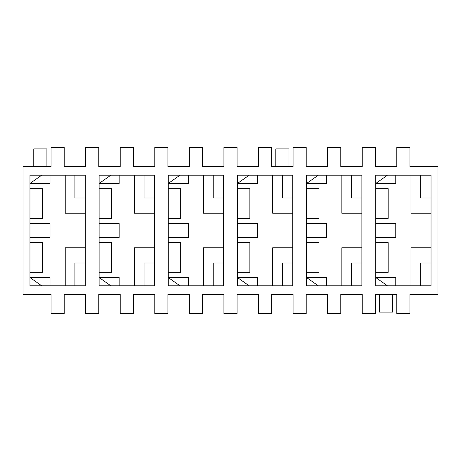 <?xml version="1.0" encoding="UTF-8"?>
<svg xmlns="http://www.w3.org/2000/svg" width="461" height="461" viewBox="0 0 461 461"><rect width="100%" height="100%" fill="white"/><g stroke="black" fill="none" stroke-linecap="round" stroke-linejoin="round"><path stroke-width="0.69" d="M340.794 294.464L340.794 313.48L327.656 313.48L327.656 294.464L306.219 294.464L306.219 313.48L293.081 313.48L293.081 294.464L271.644 294.464L271.644 313.48L258.506 313.48L258.506 294.464L237.069 294.464L237.069 313.48L223.931 313.48L223.931 294.464L202.494 294.464L202.494 313.48L189.356 313.48L189.356 294.464L167.919 294.464L167.919 313.48L154.781 313.48L154.781 294.464L133.344 294.464L133.344 313.48L120.206 313.48L120.206 294.464L98.769 294.464L98.769 313.48L85.631 313.48L85.631 294.464L64.194 294.464L64.194 313.48L51.056 313.48L51.056 294.464L23.05 294.464L23.05 166.536L51.056 166.536L51.056 147.52L64.194 147.52L64.194 166.536L85.631 166.536L85.631 147.52L98.769 147.52L98.769 166.536L120.206 166.536L120.206 147.52L133.344 147.52L133.344 166.536L154.781 166.536L154.781 147.52L167.919 147.52L167.919 166.536L189.356 166.536L189.356 147.52L202.494 147.52L202.494 166.536L223.931 166.536L223.931 147.52L237.069 147.52L237.069 166.536L258.506 166.536L258.506 147.52L271.644 147.52L271.644 166.536L293.081 166.536L293.081 147.52L306.219 147.52L306.219 166.536L327.656 166.536L327.656 147.52L340.794 147.52L340.794 166.536L362.231 166.536L362.231 147.52L375.369 147.52L375.369 166.536L396.806 166.536L396.806 147.52L409.944 147.52L409.944 166.536L437.95 166.536L437.95 294.464L409.944 294.464L409.944 313.48L396.806 313.48L396.806 294.464L375.369 294.464L375.369 313.48L362.231 313.48L362.231 294.464L340.794 294.464M375.715 188.664L388.162 188.664L388.162 218.399L375.715 218.399M375.715 242.601L388.162 242.601L388.162 272.336L375.715 272.336M420.663 285.82L420.663 263L431.035 263M431.035 198L420.663 198L420.663 175.18M431.035 247.788L410.982 247.788L410.982 285.82M410.982 175.18L410.982 213.213L431.035 213.213M395.769 285.82L395.769 277.522L375.715 277.522L387.471 285.82M387.471 175.18L375.715 183.478L395.769 183.478L395.769 175.18M375.715 223.585L395.769 223.585L395.769 237.415L375.715 237.415M375.715 175.18L431.035 175.18L431.035 285.82L375.715 285.82L375.715 175.18M306.565 218.399L319.012 218.399L319.012 188.664L306.565 188.664M306.565 223.585L326.618 223.585L326.618 237.415L306.565 237.415M306.565 242.601L319.012 242.601L319.012 272.336L306.565 272.336M237.415 218.399L249.862 218.399L249.862 188.664L237.415 188.664M237.415 223.585L257.469 223.585L257.469 237.415L237.415 237.415M237.415 242.601L249.862 242.601L249.862 272.336L237.415 272.336M168.265 218.399L180.712 218.399L180.712 188.664L168.265 188.664M168.265 223.585L188.319 223.585L188.319 237.415L168.265 237.415M168.265 242.601L180.712 242.601L180.712 272.336L168.265 272.336M29.965 218.399L42.412 218.399L42.412 188.664L29.965 188.664M29.965 223.585L50.019 223.585L50.019 237.415L29.965 237.415M29.965 242.601L42.412 242.601L42.412 272.336L29.965 272.336M99.115 218.399L111.562 218.399L111.562 188.664L99.115 188.664M99.115 223.585L119.169 223.585L119.169 237.415L99.115 237.415M99.115 242.601L111.562 242.601L111.562 272.336L99.115 272.336M361.885 198L351.513 198L351.513 175.18M318.32 175.18L306.565 183.478L326.618 183.478L326.618 175.18M351.513 285.82L351.513 263L361.885 263M326.618 285.82L326.618 277.522L306.565 277.522L318.32 285.82M292.735 198L282.363 198L282.363 175.18M249.171 175.18L237.415 183.478L257.469 183.478L257.469 175.18M282.363 285.82L282.363 263L292.735 263M257.469 285.82L257.469 277.522L237.415 277.522L249.171 285.82M223.585 198L213.213 198L213.213 175.18M180.02 175.18L168.265 183.478L188.319 183.478L188.319 175.18M213.213 285.82L213.213 263L223.585 263M188.319 285.82L188.319 277.522L168.265 277.522L180.02 285.82M74.913 285.82L74.913 263L85.285 263M85.285 198L74.913 198L74.913 175.18M41.721 175.18L29.965 183.478L50.019 183.478L50.019 175.18M50.019 285.82L50.019 277.522L29.965 277.522L41.721 285.82M154.435 198L144.062 198L144.062 175.18M110.871 175.18L99.115 183.478L119.169 183.478L119.169 175.18M144.062 285.82L144.062 263L154.435 263M119.169 285.82L119.169 277.522L99.115 277.522L110.871 285.82M292.735 247.788L272.682 247.788L272.682 285.82M223.585 247.788L203.531 247.788L203.531 285.82M154.435 247.788L134.382 247.788L134.382 285.82M85.285 247.788L65.232 247.788L65.232 285.82M361.885 247.788L341.832 247.788L341.832 285.82M65.232 175.18L65.232 213.213L85.285 213.213M134.382 175.18L134.382 213.213L154.435 213.213M203.531 175.18L203.531 213.213L223.585 213.213M272.682 175.18L272.682 213.213L292.735 213.213M341.832 175.18L341.832 213.213L361.885 213.213M306.565 175.18L361.885 175.18L361.885 285.82L306.565 285.82L306.565 175.18M237.415 175.18L292.735 175.18L292.735 285.82L237.415 285.82L237.415 175.18M168.265 175.18L223.585 175.18L223.585 285.82L168.265 285.82L168.265 175.18M29.965 285.82L85.285 285.82L85.285 175.18L29.965 175.18L29.965 285.82M99.115 175.18L154.435 175.18L154.435 285.82L99.115 285.82L99.115 175.18M288.932 166.536L288.932 148.903L275.793 148.903L275.793 166.536M46.907 166.536L46.907 148.903L33.768 148.903L33.768 166.536M392.657 294.464L392.657 312.097L379.518 312.097L379.518 294.464"/></g></svg>
